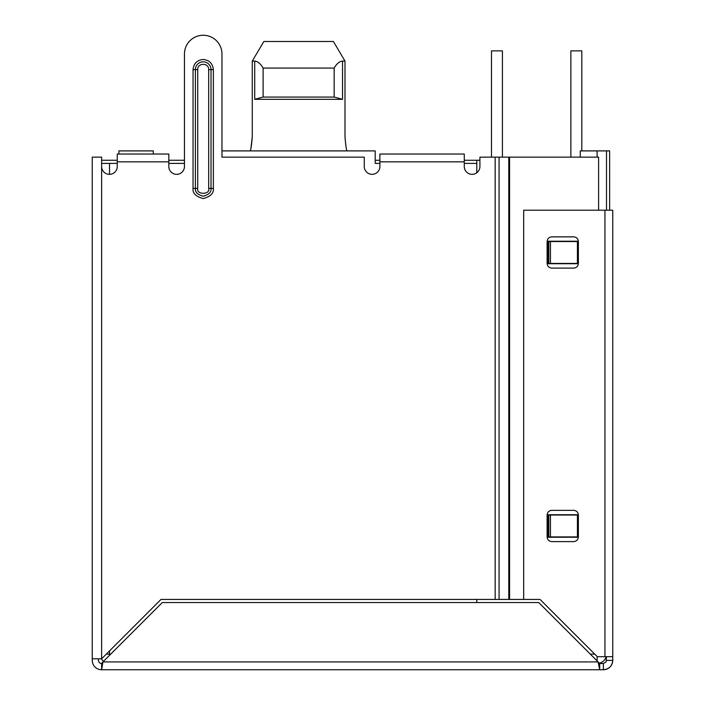 <?xml version="1.0" encoding="UTF-8"?>
<svg xmlns="http://www.w3.org/2000/svg" width="705" height="705" viewBox="0 0 705 705"><rect width="100%" height="100%" fill="white"/><g stroke="black" fill="none" stroke-linecap="round" stroke-linejoin="round"><path stroke-width="1.06" d="M153.285 154.025L153.285 150.896L118.907 150.896L118.907 154.025M101.626 163.401L117.25 163.401M101.626 160.273L117.25 160.273M168.821 160.273L184.454 160.273M375.21 160.273L379.898 160.273M464.287 160.273L479.911 160.273M184.454 163.401L168.821 163.401M476.791 602.546L476.791 599.426M476.791 172.778L476.791 163.401L464.287 163.401M379.898 163.401L375.21 163.401L375.21 150.896L221.96 150.896L221.96 54.003L221.96 157.153L364.265 157.153L364.265 166.53A7.817 7.817 0 0 0 372.081 174.338A7.817 7.817 0 0 0 379.898 166.53L379.898 161.842L464.287 161.842L464.287 154.025L459.598 154.025M103.529 661.325A9.377 9.377 0 0 1 101.405 658.814A9.377 9.377 0 0 0 103.529 661.325M597.126 157.153L597.126 150.896L580.25 150.896L580.25 157.153M476.791 160.273L476.791 163.401M342.533 99.326L334.152 97.07L334.152 68.068C336.646 63.741 339.449 61.406 342.533 61.079L342.533 99.326L254.717 99.326L254.717 61.079L252.267 61.079L263.855 41.498L252.267 61.079L252.267 136.832L250.971 147.865L252.267 136.832C251.562 145.371 250.865 150.059 250.178 150.896M344.992 136.832C345.697 145.371 346.393 150.059 347.071 150.896C346.393 150.068 345.697 145.38 344.992 136.832L344.992 61.079L333.403 41.498L344.992 61.079L342.533 61.079M597.126 150.896L609.631 150.896L609.631 210.196M606.503 210.196L606.503 150.896M606.141 656.69A9.377 9.377 0 0 1 599.153 663.273A9.377 9.377 0 0 0 606.141 656.69M334.152 97.07L263.106 97.07L254.717 99.326M254.717 61.079C257.783 61.397 260.586 63.732 263.106 68.068L263.106 97.07M334.152 68.068L263.106 68.068M333.403 41.498L263.855 41.498M570.874 157.153L570.874 50.875L581.81 50.875L581.81 150.896M502.418 157.153L502.418 50.875L491.482 50.875L491.482 157.153M203.207 61.82A7.817 7.817 0 0 0 195.391 69.628L195.391 188.402C194.95 192.104 197.55 194.703 203.207 196.219C208.856 194.703 211.465 192.104 211.024 188.402L211.024 69.628A7.817 7.817 0 0 0 203.207 61.82M221.96 54.003A18.753 18.753 0 0 0 203.207 35.25A18.753 18.753 0 0 0 184.454 54.003L184.454 166.53A7.817 7.817 0 0 1 176.638 174.338A7.817 7.817 0 0 1 168.821 166.53L168.821 154.025L117.25 154.025L117.25 166.53A7.817 7.817 0 0 1 109.434 174.338A7.817 7.817 0 0 1 101.626 166.53L101.626 157.153L92.249 157.153L92.249 660.374L92.249 658.814L101.626 658.814L161.013 599.426L499.07 599.426L499.07 157.153L479.911 157.153L479.911 166.53A7.817 7.817 0 0 1 472.103 174.338A7.817 7.817 0 0 1 464.287 166.53L464.287 161.842M577.421 536.91L577.43 514.721L547.741 514.721L547.741 537.228L577.43 537.228L577.421 515.029M577.421 263.423L577.43 241.225L547.741 241.225L547.741 263.732L577.43 263.732L577.421 241.542M98.497 658.814L98.497 660.374A3.128 3.128 0 0 0 101.626 663.502L101.626 669.75A9.377 9.377 0 0 1 92.249 660.374M606.503 656.69L606.08 661.933L603.374 663.502L599.691 663.502L598.131 661.933L102.921 661.933L101.626 663.502M599.691 663.502L599.691 669.75L101.626 669.75L102.921 661.933L162.309 602.546L538.743 602.546L598.131 661.933L599.691 669.75L603.374 669.75L603.374 663.502A3.128 3.128 0 0 0 603.577 663.493M464.287 154.025L379.898 154.025L379.898 161.842M499.07 599.426L523.674 599.426L523.674 210.196L604.943 210.196L604.943 656.69L612.751 656.69L612.751 660.374C612.178 666.058 609.058 669.177 603.374 669.75A9.377 9.377 0 0 0 612.751 660.374L606.503 660.374M509.583 599.426L509.583 157.153L598.598 157.153L598.598 210.196M612.751 656.69L612.751 210.196L604.943 210.196M523.674 599.426L540.039 599.426L597.302 656.69L604.943 656.69M509.583 157.153L499.07 157.153M578.373 536.91L578.373 515.029C578.091 512.191 576.531 510.623 573.685 510.341L551.803 510.341C548.957 510.623 547.397 512.191 547.115 515.029L547.115 536.91C547.397 539.757 548.957 541.317 551.803 541.599L573.685 541.599C576.531 541.317 578.091 539.757 578.373 536.91M578.373 263.423L578.373 241.542C578.091 238.695 576.531 237.136 573.685 236.854L551.803 236.854C548.957 237.136 547.397 238.695 547.115 241.542L547.115 263.423C547.397 266.261 548.957 267.829 551.803 268.111L573.685 268.111C576.531 267.829 578.091 266.261 578.373 263.423M577.236 263.423L548.825 263.423L548.825 241.542L577.236 241.542M577.236 536.91L548.825 536.91L548.825 515.029L577.236 515.029M550.446 536.91L550.446 515.029M550.446 263.423L550.446 241.542M106.314 654.125L109.531 654.125L109.531 650.909M109.531 174.338L109.531 163.401M109.531 655.324L109.531 654.125L110.729 654.125M590.314 654.125L594.738 654.125M597.126 660.938L597.126 656.514M193.047 69.628L197.735 69.628C197.435 62.595 208.962 62.551 208.68 69.628L213.368 69.628C212.716 63.503 209.332 60.119 203.207 59.476C197.083 60.119 193.69 63.503 193.047 69.628L193.047 188.402C192.474 193.205 195.858 196.598 203.207 198.563C210.557 196.598 213.941 193.205 213.368 188.402L213.368 69.628M101.626 658.814L101.626 166.53M117.25 161.842L168.821 161.842M495.166 157.153L495.166 599.426M208.68 69.628L208.68 188.402C210.619 194.897 195.796 194.897 197.735 188.402L193.047 188.402M213.368 188.402L208.68 188.402M508.798 599.426L508.798 157.153M197.735 188.402L197.735 69.628"/></g></svg>
